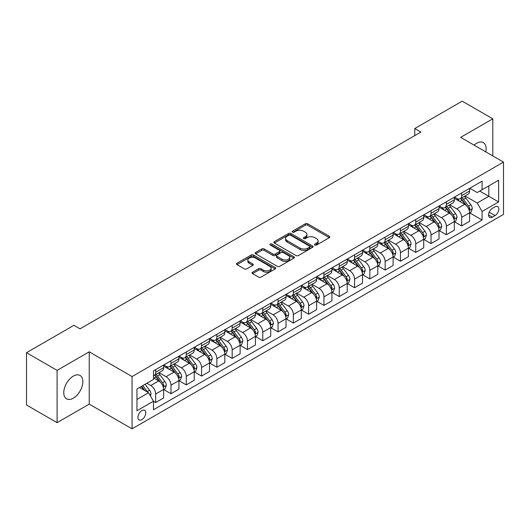 <?xml version="1.0" encoding="UTF-8"?>
<svg xmlns="http://www.w3.org/2000/svg" width="530" height="530" viewBox="0 0 530 530"><rect width="100%" height="100%" fill="white"/><g stroke="black" fill="none" stroke-linecap="round" stroke-linejoin="round"><path stroke-width="0.79" d="M314.873 245.039A1.192 0.689 0 0 0 316.556 245.039L329.322 237.672A1.696 0.98 0 0 0 329.819 236.976A1.696 0.98 0 0 0 329.322 236.287L307.698 223.799A1.696 0.98 0 0 0 305.293 223.799L292.534 231.173A1.192 0.689 0 0 0 292.182 231.656A1.192 0.689 0 0 0 292.534 232.14A1.192 0.689 0 0 0 294.216 232.14L295.866 231.186A5.439 3.14 0 0 1 303.551 231.186L305.353 232.226A5.439 3.14 0 0 1 306.95 234.445A5.439 3.14 0 0 1 305.353 236.665L303.703 237.619A1.192 0.689 0 0 0 303.359 238.102A1.192 0.689 0 0 0 303.703 238.593A1.192 0.689 0 0 0 305.386 238.593L307.036 237.639A5.439 3.14 0 0 1 314.727 237.639L316.529 238.679A5.439 3.14 0 0 1 318.119 240.898A5.439 3.14 0 0 1 316.529 243.118L314.873 244.072A1.192 0.689 0 0 0 314.529 244.555A1.192 0.689 0 0 0 314.873 245.039L314.873 244.072M73.312 398.176A13.502 7.798 120 0 0 82.13 386.277A13.502 7.798 120 0 0 80.063 375.459A13.502 7.798 120 0 0 73.312 376.128A13.502 7.798 120 0 0 64.494 388.026A13.502 7.798 120 0 0 66.561 398.845A13.502 7.798 120 0 0 73.312 398.176M485.791 151.878A13.502 7.798 120 0 0 483.327 142.636A13.502 7.798 120 0 0 476.576 143.305A13.502 7.798 120 0 0 474.092 145.121M141.848 419.654A5.538 3.2 120 0 0 145.465 414.771A5.538 3.2 120 0 0 144.617 410.339A5.538 3.2 120 0 0 141.848 410.611A5.538 3.2 120 0 0 138.231 415.493A5.538 3.2 120 0 0 139.079 419.932A5.538 3.2 120 0 0 141.848 419.654M252.558 272.215A1.696 0.98 0 0 0 252.061 272.904A1.696 0.98 0 0 0 252.558 273.599L258.627 277.104A1.696 0.98 0 0 0 261.025 277.104L275.202 268.915A1.696 0.98 0 0 0 275.699 268.226A1.696 0.98 0 0 0 275.202 267.531L253.578 255.049A1.696 0.98 0 0 0 251.18 255.049L237.003 263.231A1.696 0.98 0 0 0 236.506 263.927A1.696 0.98 0 0 0 237.003 264.616L244.33 268.849A1.696 0.98 0 0 0 246.735 268.849L252.797 265.344A1.696 0.98 0 0 0 253.294 264.649A1.696 0.98 0 0 0 252.797 263.96L249.166 261.86A4.545 2.623 0 0 1 247.835 260.005A4.545 2.623 0 0 1 250.637 257.58A4.545 2.623 0 0 1 255.593 258.15L269.83 266.371A4.545 2.623 0 0 1 271.161 268.226A4.545 2.623 0 0 1 268.352 270.644A4.545 2.623 0 0 1 263.403 270.081L261.025 268.71A1.696 0.98 0 0 0 258.627 268.71L252.558 272.215L252.558 273.599M89.225 351.821L57.094 370.371L26.5 352.708L26.5 404.993L57.094 422.655L89.225 404.112L132.056 428.843L132.056 376.552L89.225 351.821L89.225 404.112M492.794 155.919L492.794 118.826L460.663 137.369L503.5 162.101L132.056 376.552M492.794 118.826L462.193 101.157L414.771 128.538L414.771 135.607M26.5 352.708L73.922 325.327L80.043 328.858L420.886 132.069L414.771 128.538M295.985 255.533A1.696 0.98 0 0 0 298.39 255.533L312.561 247.344A1.696 0.98 0 0 0 313.064 246.655A1.696 0.98 0 0 0 312.561 245.96L290.944 233.478A1.696 0.98 0 0 0 288.539 233.478L274.361 241.66A1.696 0.98 0 0 0 273.864 242.356A1.696 0.98 0 0 0 274.361 243.045L295.985 255.533M270.691 245.297A1.192 0.689 0 0 1 271.897 245.463L271.897 244.052L293.885 256.745A1.696 0.98 0 0 1 294.382 257.441A1.696 0.98 0 0 1 293.885 258.13L279.707 266.318A1.696 0.98 0 0 1 277.303 266.318L255.685 253.83L261.747 250.359L261.747 248.941L255.685 252.446A1.696 0.98 0 0 0 255.182 253.141A1.696 0.98 0 0 0 255.685 253.83L255.685 252.446M261.747 250.359A1.696 0.98 0 0 1 264.152 250.359L264.152 248.941A1.696 0.98 0 0 0 261.747 248.941M264.152 248.941L272.923 254.002A1.696 0.98 0 0 0 275.322 254.002L279.35 251.684A1.696 0.98 0 0 0 279.847 250.988A1.696 0.98 0 0 0 279.35 250.292L270.221 245.026A1.192 0.689 0 0 1 269.869 244.535A1.192 0.689 0 0 1 270.605 243.906A1.192 0.689 0 0 1 271.897 244.052M495.053 206.832L492.363 208.383A5.366 3.1 120 0 0 488.859 213.113A5.366 3.1 120 0 0 489.68 217.413A5.366 3.1 120 0 0 492.363 217.148L495.053 215.591A5.366 3.1 120 0 0 498.558 210.867A5.366 3.1 120 0 0 497.736 206.567A5.366 3.1 120 0 0 495.053 206.832M132.056 428.843L503.5 214.392L503.5 162.101M469.785 188.282L477.185 192.556L482.081 189.733L482.081 181.18L153.475 370.901L153.475 379.447L136.952 388.987L136.952 410.75L153.475 401.21L153.475 409.763L482.081 220.043L482.081 211.496L477.185 203.016L465.015 195.987M482.081 189.733L498.604 180.193L498.604 201.956L482.081 211.496M57.094 370.371L57.094 422.655M479.756 191.072L488.812 196.299L488.812 185.844L498.604 180.193M477.185 203.016L488.812 196.299L498.604 201.956M136.952 399.448L148.579 392.737L139.522 387.503M153.475 401.283L155.681 402.555L155.681 394.009A6.923 3.995 -120 0 0 150.785 385.529L146.87 383.263M155.681 402.555L163.631 397.964L163.631 389.411A6.923 3.995 -120 0 0 158.735 380.931L153.475 377.897M163.816 389.59L170.978 393.724L170.978 385.171A6.923 3.995 -120 0 0 166.082 376.697L159.053 372.636M170.978 393.724L178.935 389.133L178.935 380.58A6.923 3.995 -120 0 0 174.039 372.1L163.631 366.098M179.114 380.759L186.275 384.893L186.275 376.34A6.923 3.995 -120 0 0 181.379 367.86L174.35 363.805M186.275 384.893L194.232 380.295L194.232 371.749A6.923 3.995 -120 0 0 189.336 363.269L178.935 357.26M194.411 371.927L201.572 376.061L201.572 367.509A6.923 3.995 -120 0 0 196.676 359.029L189.647 354.974M201.572 376.061L209.529 371.464L209.529 362.917A6.923 3.995 -120 0 0 204.633 354.438L194.232 348.429M209.714 363.09L216.869 367.224L216.869 358.677A6.923 3.995 -120 0 0 211.973 350.197L204.944 346.136M216.869 367.224L224.826 362.633L224.826 354.086A6.923 3.995 -120 0 0 219.93 345.606L209.529 339.598M225.011 354.259L232.173 358.393L232.173 349.846A6.923 3.995 -120 0 0 227.277 341.366L220.248 337.305M232.173 358.393L240.123 353.801L240.123 345.249A6.923 3.995 -120 0 0 235.227 336.775L224.826 330.766M240.309 345.427L247.47 349.561L247.47 341.009A6.923 3.995 -120 0 0 242.574 332.535L235.545 328.474M247.47 349.561L255.42 344.97L255.42 336.418A6.923 3.995 -120 0 0 250.531 327.938L240.123 321.935M255.606 336.596L262.767 340.73L262.767 332.177A6.923 3.995 -120 0 0 257.871 323.697L250.842 319.643M262.767 340.73L270.724 336.139L270.724 327.586A6.923 3.995 -120 0 0 265.828 319.106L255.42 313.104M270.903 327.765L278.065 331.899L278.065 323.346A6.923 3.995 -120 0 0 273.169 314.866L266.139 310.812M278.065 331.899L286.021 327.301L286.021 318.755A6.923 3.995 -120 0 0 281.125 310.275L270.724 304.266M286.207 318.927L293.362 323.061L293.362 314.515A6.923 3.995 -120 0 0 288.466 306.035L281.437 301.974M293.362 323.061L301.318 318.47L301.318 309.924A6.923 3.995 -120 0 0 296.422 301.444L286.021 295.435M301.504 310.096L308.659 314.23L308.659 305.684A6.923 3.995 -120 0 0 303.763 297.204L296.734 293.143M308.659 314.23L316.615 309.639L316.615 301.086A6.923 3.995 -120 0 0 311.719 292.613L301.318 286.604M316.801 301.265L323.962 305.399L323.962 296.853A6.923 3.995 -120 0 0 319.067 288.373L312.037 284.312M323.962 305.399L331.912 300.808L331.912 292.255A6.923 3.995 -120 0 0 327.017 283.775L316.615 277.773M332.098 292.434L339.26 296.568L339.26 288.015A6.923 3.995 -120 0 0 334.364 279.535L327.335 275.481M339.26 296.568L347.21 291.977L347.21 283.424A6.923 3.995 -120 0 0 342.32 274.944L331.912 268.942M347.395 283.603L354.557 287.737L354.557 279.184A6.923 3.995 -120 0 0 349.661 270.704L342.632 266.65M354.557 287.737L362.513 283.139L362.513 274.593A6.923 3.995 -120 0 0 357.617 266.113L347.21 260.104M362.692 274.772L369.854 278.899L369.854 270.353A6.923 3.995 -120 0 0 364.958 261.873L357.929 257.819M369.854 278.899L377.81 274.308L377.81 265.762A6.923 3.995 -120 0 0 372.915 257.282L362.513 251.273M377.996 265.934L385.151 270.068L385.151 261.522A6.923 3.995 -120 0 0 380.255 253.042L373.226 248.981M385.151 270.068L393.108 265.477L393.108 256.924A6.923 3.995 -120 0 0 388.212 248.451L377.81 242.442M393.293 257.103L400.448 261.237L400.448 252.691A6.923 3.995 -120 0 0 395.552 244.211L388.53 240.15M400.448 261.237L408.405 256.646L408.405 248.093A6.923 3.995 -120 0 0 403.509 239.613L393.108 233.611M408.59 248.272L415.752 252.406L415.752 243.853A6.923 3.995 -120 0 0 410.856 235.373L403.827 231.319M415.752 252.406L423.702 247.815L423.702 239.262A6.923 3.995 -120 0 0 418.806 230.782L408.405 224.78M423.887 239.441L431.049 243.575L431.049 235.022A6.923 3.995 -120 0 0 426.153 226.542L419.124 222.487M431.049 243.575L439.006 238.977L439.006 230.431A6.923 3.995 -120 0 0 434.11 221.951L423.702 215.942M439.184 230.61L446.346 234.744L446.346 226.191A6.923 3.995 -120 0 0 441.45 217.711L434.421 213.656M446.346 234.744L454.303 230.146L454.303 221.6A6.923 3.995 -120 0 0 449.407 213.12L439.006 207.111M454.482 221.772L461.643 225.906L461.643 217.36A6.923 3.995 -120 0 0 456.747 208.88L449.718 204.819M461.643 225.906L469.6 221.315L469.6 212.769A6.923 3.995 -120 0 0 464.704 204.288L454.303 198.28M454.482 197.114L456.747 198.419A6.923 3.995 -120 0 0 460.212 198.763A6.923 3.995 -120 0 0 461.643 195.596L461.643 192.98M439.184 205.945L441.45 207.256A6.923 3.995 -120 0 0 444.908 207.594A6.923 3.995 -120 0 0 446.346 204.428L446.346 201.811M423.887 214.776L426.153 216.088A6.923 3.995 -120 0 0 429.611 216.432A6.923 3.995 -120 0 0 431.049 213.259L431.049 210.648M408.59 223.614L410.856 224.919A6.923 3.995 -120 0 0 414.314 225.263A6.923 3.995 -120 0 0 415.752 222.09L415.752 219.48M393.293 232.445L395.552 233.75A6.923 3.995 -120 0 0 399.017 234.094A6.923 3.995 -120 0 0 400.448 230.928L400.448 228.311M377.996 241.276L380.255 242.581A6.923 3.995 -120 0 0 383.72 242.925A6.923 3.995 -120 0 0 385.151 239.759L385.151 237.142M362.692 250.107L364.958 251.419A6.923 3.995 -120 0 0 368.423 251.757A6.923 3.995 -120 0 0 369.854 248.59L369.854 245.973M347.395 258.938L349.661 260.25A6.923 3.995 -120 0 0 353.119 260.588A6.923 3.995 -120 0 0 354.557 257.421L354.557 254.804M332.098 267.776L334.364 269.081A6.923 3.995 -120 0 0 337.822 269.425A6.923 3.995 -120 0 0 339.26 266.252L339.26 263.642M316.801 276.607L319.067 277.912A6.923 3.995 -120 0 0 322.525 278.257A6.923 3.995 -120 0 0 323.962 275.083L323.962 272.473M301.504 285.438L303.763 286.743A6.923 3.995 -120 0 0 307.228 287.088A6.923 3.995 -120 0 0 308.659 283.921L308.659 281.304M286.2 294.269L288.466 295.574A6.923 3.995 -120 0 0 291.931 295.919A6.923 3.995 -120 0 0 293.362 292.752L293.362 290.135M270.903 303.1L273.169 304.412A6.923 3.995 -120 0 0 276.633 304.75A6.923 3.995 -120 0 0 278.065 301.583L278.065 298.966M255.606 311.938L257.871 313.243A6.923 3.995 -120 0 0 261.33 313.588A6.923 3.995 -120 0 0 262.767 310.414L262.767 307.804M240.309 320.769L242.574 322.074A6.923 3.995 -120 0 0 246.033 322.419A6.923 3.995 -120 0 0 247.47 319.245L247.47 316.635M225.011 329.6L227.277 330.906A6.923 3.995 -120 0 0 230.735 331.25A6.923 3.995 -120 0 0 232.173 328.083L232.173 325.466M209.714 338.431L211.973 339.737A6.923 3.995 -120 0 0 215.438 340.081A6.923 3.995 -120 0 0 216.869 336.914L216.869 334.298M194.411 347.263L196.676 348.574A6.923 3.995 -120 0 0 200.141 348.912A6.923 3.995 -120 0 0 201.572 345.745L201.572 343.129M179.114 356.094L181.379 357.406A6.923 3.995 -120 0 0 184.844 357.75A6.923 3.995 -120 0 0 186.275 354.577L186.275 351.966M163.816 364.932L166.082 366.237A6.923 3.995 -120 0 0 169.54 366.581A6.923 3.995 -120 0 0 170.978 363.408L170.978 360.798M469.785 212.941L482.081 220.043M460.212 198.763L468.162 194.172A6.923 3.995 -120 0 0 469.6 191.005L469.6 188.388M444.908 207.594L452.865 203.003A6.923 3.995 -120 0 0 454.303 199.836L454.303 197.22M429.611 216.432L437.568 211.834A6.923 3.995 -120 0 0 439.006 208.668L439.006 206.051M414.314 225.263L422.271 220.665A6.923 3.995 -120 0 0 423.702 217.499L423.702 214.882M399.017 234.094L406.974 229.503A6.923 3.995 -120 0 0 408.405 226.33L408.405 223.72M383.72 242.925L391.677 238.334A6.923 3.995 -120 0 0 393.108 235.161L393.108 232.551M368.423 251.757L376.373 247.165A6.923 3.995 -120 0 0 377.81 243.999L377.81 241.382M353.119 260.588L361.076 255.997A6.923 3.995 -120 0 0 362.513 252.83L362.513 250.213M337.822 269.425L345.779 264.828A6.923 3.995 -120 0 0 347.21 261.661L347.21 259.044M322.525 278.257L330.481 273.666A6.923 3.995 -120 0 0 331.912 270.492L331.912 267.882M307.228 287.088L315.184 282.497A6.923 3.995 -120 0 0 316.615 279.323L316.615 276.713M291.931 295.919L299.887 291.328A6.923 3.995 -120 0 0 301.318 288.161L301.318 285.544M276.633 304.75L284.584 300.159A6.923 3.995 -120 0 0 286.021 296.992L286.021 294.375M261.33 313.588L269.286 308.99A6.923 3.995 -120 0 0 270.724 305.823L270.724 303.206M246.033 322.419L253.989 317.828A6.923 3.995 -120 0 0 255.42 314.654L255.42 312.044M230.735 331.25L238.692 326.659A6.923 3.995 -120 0 0 240.123 323.485L240.123 320.875M215.438 340.081L223.395 335.49A6.923 3.995 -120 0 0 224.826 332.323L224.826 329.706M200.141 348.912L208.098 344.321A6.923 3.995 -120 0 0 209.529 341.154L209.529 338.537M184.844 357.75L192.794 353.152A6.923 3.995 -120 0 0 194.232 349.985L194.232 347.369M169.54 366.581L177.497 361.983A6.923 3.995 -120 0 0 178.935 358.817L178.935 356.2M153.475 375.691A6.923 3.995 -120 0 0 154.243 375.412L162.2 370.821A6.923 3.995 -120 0 0 163.631 367.648L163.631 365.037M154.243 375.412A6.923 3.995 -120 0 0 155.681 372.245L155.681 369.629M148.579 392.737L153.475 401.21M315.35 245.211L316.529 244.529A5.439 3.14 0 0 0 318.119 242.309L318.119 240.898M306.95 234.445L306.95 235.863A5.439 3.14 0 0 1 305.353 238.083L304.18 238.758M329.302 237.685L307.698 225.217A1.696 0.98 0 0 0 305.293 225.217L293.004 232.306M312.541 247.358L290.944 234.889A1.696 0.98 0 0 0 288.539 234.889L274.388 243.058M309.56 247.139A1.192 0.689 0 0 0 309.911 246.655A1.192 0.689 0 0 0 309.56 246.165L290.579 235.207A1.192 0.689 0 0 0 288.896 235.207L287.154 236.214A5.439 3.14 0 0 0 285.564 238.434A5.439 3.14 0 0 0 287.154 240.653L300.132 248.146A5.439 3.14 0 0 0 307.817 248.146L309.56 247.139L309.56 248.55A1.192 0.689 0 0 0 309.911 248.066L309.911 246.655M285.564 238.434L285.564 239.852A5.439 3.14 0 0 0 287.154 242.071L287.154 240.653M309.56 248.55L307.817 249.557A5.439 3.14 0 0 1 300.132 249.557L287.154 242.071M264.152 250.359L272.923 255.42A1.696 0.98 0 0 0 275.322 255.42L279.35 253.095A1.696 0.98 0 0 0 279.847 252.399L279.847 250.988M271.897 245.463L293.858 258.143M282.02 259.256A4.545 2.623 0 0 0 286.975 259.826A4.545 2.623 0 0 0 289.777 257.401A4.545 2.623 0 0 0 288.446 255.546L283.431 252.651A1.696 0.98 0 0 0 281.032 252.651L277.005 254.976A1.696 0.98 0 0 0 276.508 255.672A1.696 0.98 0 0 0 277.005 256.361L282.02 259.256L282.02 260.674A4.545 2.623 0 0 0 286.975 261.244A4.545 2.623 0 0 0 289.777 258.819L289.777 257.401M276.508 255.672L276.508 257.083A1.696 0.98 0 0 0 277.005 257.779L277.005 256.361M282.02 260.674L277.005 257.779M271.161 268.226L271.161 269.637A4.545 2.623 0 0 1 268.352 272.062A4.545 2.623 0 0 1 263.403 271.493L261.025 270.121A1.696 0.98 0 0 0 258.627 270.121L252.578 273.613M247.835 260.005L247.835 261.416A4.545 2.623 0 0 0 249.166 263.271L249.166 261.86M252.777 265.358L249.166 263.271M275.183 268.929L253.578 256.46A1.696 0.98 0 0 0 251.18 256.46L237.023 264.629M469.6 213.047L471.071 212.199L472.29 208.668A4.585 2.65 -120 0 0 470.825 204.759L465.824 198.088A13.243 7.645 -120 0 0 464.379 196.358M459.411 201.228A13.243 7.645 -120 0 0 456.701 198.392M469.183 210.238L469.812 208.86A4.585 2.65 -120 0 0 468.5 206.104L463.498 199.426A13.243 7.645 -120 0 0 462.054 197.697M460.822 198.412A10.991 6.347 60 0 1 462.63 200.459L466.857 206.11M460.59 198.545A13.243 7.645 60 0 1 462.034 200.274L465.36 204.713M454.303 221.878L455.767 221.03L456.992 217.499A4.585 2.65 -120 0 0 455.528 213.597L450.526 206.919A13.243 7.645 -120 0 0 449.082 205.19M444.113 210.059A13.243 7.645 -120 0 0 441.397 207.223M453.885 219.069L454.515 217.698A4.585 2.65 -120 0 0 453.203 214.935L448.201 208.263A13.243 7.645 -120 0 0 446.757 206.528M445.525 207.243A10.991 6.347 60 0 1 447.333 209.29L451.56 214.941M445.293 207.376A13.243 7.645 60 0 1 446.737 209.111L450.056 213.544M439.006 230.716L440.47 229.868L441.695 226.33A4.585 2.65 -120 0 0 440.231 222.428L435.229 215.75A13.243 7.645 -120 0 0 433.785 214.021M428.81 218.897A13.243 7.645 -120 0 0 426.1 216.054M438.582 227.907L439.218 226.529A4.585 2.65 -120 0 0 437.906 223.766L432.904 217.095A13.243 7.645 -120 0 0 431.46 215.365M430.227 216.074A10.991 6.347 60 0 1 432.029 218.128L436.263 223.773M429.989 216.214A13.243 7.645 60 0 1 431.433 217.943L434.759 222.381M423.702 239.547L425.173 238.699L426.398 235.161A4.585 2.65 -120 0 0 424.934 231.259L419.932 224.581A13.243 7.645 -120 0 0 418.488 222.852M413.513 227.728A13.243 7.645 -120 0 0 410.803 224.892M423.284 236.738L423.921 235.36A4.585 2.65 -120 0 0 422.609 232.604L417.607 225.926A13.243 7.645 -120 0 0 416.163 224.197M414.93 224.906A10.991 6.347 60 0 1 416.732 226.959L420.966 232.604M414.692 225.045A13.243 7.645 60 0 1 416.136 226.774L419.462 231.213M408.405 248.378L409.875 247.53L411.101 243.999A4.585 2.65 -120 0 0 409.637 240.09L404.635 233.419A13.243 7.645 -120 0 0 403.191 231.683M398.216 236.559A13.243 7.645 -120 0 0 395.506 233.723M407.987 245.569L408.623 244.191A4.585 2.65 -120 0 0 407.312 241.435L402.31 234.757A13.243 7.645 -120 0 0 400.865 233.028M399.633 233.737A10.991 6.347 60 0 1 401.435 235.79L405.669 241.441M399.395 233.876A13.243 7.645 60 0 1 400.839 235.605L404.165 240.044M393.108 257.209L394.578 256.361L395.797 252.83A4.585 2.65 -120 0 0 394.333 248.921L389.338 242.25A13.243 7.645 -120 0 0 387.894 240.521M382.918 245.39A13.243 7.645 -120 0 0 380.209 242.554M392.69 254.4L393.326 253.022A4.585 2.65 -120 0 0 392.008 250.266L387.013 243.588A13.243 7.645 -120 0 0 385.568 241.859M384.336 242.574A10.991 6.347 60 0 1 386.138 244.621L390.371 250.273M384.098 242.707A13.243 7.645 60 0 1 385.542 244.436L388.868 248.875M377.81 266.04L379.281 265.192L380.5 261.661A4.585 2.65 -120 0 0 379.036 257.759L374.034 251.081A13.243 7.645 -120 0 0 372.59 249.352M367.621 254.221A13.243 7.645 -120 0 0 364.912 251.386M377.393 263.231L378.022 261.86A4.585 2.65 -120 0 0 376.711 259.097L371.709 252.426A13.243 7.645 -120 0 0 370.265 250.69M369.032 251.406A10.991 6.347 60 0 1 370.841 253.453L375.068 259.104M368.8 251.538A13.243 7.645 60 0 1 370.245 253.274L373.57 257.706M362.513 274.878L363.977 274.03L365.203 270.492A4.585 2.65 -120 0 0 363.739 266.59L358.737 259.912A13.243 7.645 -120 0 0 357.293 258.183M352.317 263.059A13.243 7.645 -120 0 0 349.608 260.217M362.096 272.062L362.725 270.691A4.585 2.65 -120 0 0 361.414 267.928L356.412 261.257A13.243 7.645 -120 0 0 354.967 259.528M353.735 260.237A10.991 6.347 60 0 1 355.544 262.29L359.771 267.935M353.503 260.376A13.243 7.645 60 0 1 354.948 262.105L358.267 266.544M347.21 283.709L348.68 282.861L349.906 279.323A4.585 2.65 -120 0 0 348.442 275.421L343.44 268.743A13.243 7.645 -120 0 0 341.996 267.014M337.02 271.89A13.243 7.645 -120 0 0 334.311 269.055M346.792 280.9L347.428 279.522A4.585 2.65 -120 0 0 346.117 276.766L341.115 270.088A13.243 7.645 -120 0 0 339.67 268.359M338.438 269.068A10.991 6.347 60 0 1 340.24 271.121L344.474 276.766M338.2 269.207A13.243 7.645 60 0 1 339.644 270.936L342.97 275.375M331.912 292.54L333.383 291.692L334.609 288.161A4.585 2.65 -120 0 0 333.145 284.252L328.143 277.574A13.243 7.645 -120 0 0 326.699 275.845M321.723 280.721A13.243 7.645 -120 0 0 319.014 277.886M331.495 289.731L332.131 288.353A4.585 2.65 -120 0 0 330.819 285.597L325.817 278.919A13.243 7.645 -120 0 0 324.373 277.19M323.141 277.899A10.991 6.347 60 0 1 324.943 279.953L329.176 285.604M322.902 278.038A13.243 7.645 60 0 1 324.347 279.767L327.673 284.206M316.615 301.371L318.086 300.523L319.305 296.992A4.585 2.65 -120 0 0 317.848 293.083L312.846 286.412A13.243 7.645 -120 0 0 311.401 284.676M306.426 289.552A13.243 7.645 -120 0 0 303.716 286.717M316.198 298.562L316.834 297.184A4.585 2.65 -120 0 0 315.522 294.428L310.52 287.75A13.243 7.645 -120 0 0 309.076 286.021M307.844 286.737A10.991 6.347 60 0 1 309.646 288.784L313.879 294.435M307.605 286.869A13.243 7.645 60 0 1 309.05 288.598L312.375 293.037M301.318 310.202L302.789 309.354L304.008 305.823A4.585 2.65 -120 0 0 302.544 301.915L297.549 295.243A13.243 7.645 -120 0 0 296.098 293.514M291.129 298.383A13.243 7.645 -120 0 0 288.419 295.548M300.901 307.393L301.537 306.015A4.585 2.65 -120 0 0 300.219 303.259L295.223 296.581A13.243 7.645 -120 0 0 293.772 294.852M292.547 295.568A10.991 6.347 60 0 1 294.349 297.615L298.582 303.266M292.308 295.7A13.243 7.645 60 0 1 293.752 297.429L297.078 301.868M286.021 319.034L287.485 318.185L288.711 314.654A4.585 2.65 -120 0 0 287.247 310.752L282.245 304.074A13.243 7.645 -120 0 0 280.801 302.345M275.832 307.214A13.243 7.645 -120 0 0 273.116 304.379M285.604 316.224L286.233 314.853A4.585 2.65 -120 0 0 284.921 312.09L279.919 305.419A13.243 7.645 -120 0 0 278.475 303.69M277.243 304.399A10.991 6.347 60 0 1 279.052 306.446L283.278 312.097M277.011 304.538A13.243 7.645 60 0 1 278.455 306.267L281.781 310.706M270.724 327.871L272.188 327.023L273.414 323.485A4.585 2.65 -120 0 0 271.95 319.583L266.948 312.905A13.243 7.645 -120 0 0 265.503 311.176M260.528 316.052A13.243 7.645 -120 0 0 257.819 313.21M270.307 325.062L270.936 323.684A4.585 2.65 -120 0 0 269.624 320.922L264.622 314.25A13.243 7.645 -120 0 0 263.178 312.521M261.946 313.23A10.991 6.347 60 0 1 263.748 315.284L267.981 320.928M261.707 313.369A13.243 7.645 60 0 1 263.158 315.098L266.477 319.537M255.42 336.702L256.891 335.854L258.117 332.323A4.585 2.65 -120 0 0 256.652 328.415L251.651 321.736A13.243 7.645 -120 0 0 250.206 320.007M245.231 324.883A13.243 7.645 -120 0 0 242.521 322.048M255.003 333.893L255.639 332.515A4.585 2.65 -120 0 0 254.327 329.759L249.325 323.081A13.243 7.645 -120 0 0 247.881 321.352M246.649 322.061A10.991 6.347 60 0 1 248.451 324.115L252.684 329.766M246.41 322.2A13.243 7.645 60 0 1 247.855 323.929L251.18 328.368M240.123 345.533L241.594 344.685L242.819 341.154A4.585 2.65 -120 0 0 241.355 337.246L236.353 330.574A13.243 7.645 -120 0 0 234.909 328.839M229.934 333.714A13.243 7.645 -120 0 0 227.224 330.879M239.706 342.725L240.342 341.346A4.585 2.65 -120 0 0 239.03 338.59L234.028 331.912A13.243 7.645 -120 0 0 232.584 330.183M231.352 330.892A10.991 6.347 60 0 1 233.154 332.946L237.387 338.597M231.113 331.031A13.243 7.645 60 0 1 232.557 332.76L235.883 337.199M224.826 354.365L226.297 353.517L227.516 349.985A4.585 2.65 -120 0 0 226.058 346.077L221.056 339.405A13.243 7.645 -120 0 0 219.612 337.676M214.637 342.546A13.243 7.645 -120 0 0 211.927 339.71M224.409 351.556L225.045 350.178A4.585 2.65 -120 0 0 223.733 347.422L218.731 340.744A13.243 7.645 -120 0 0 217.287 339.014M216.054 339.73A10.991 6.347 60 0 1 217.856 341.777L222.09 347.428M215.816 339.863A13.243 7.645 60 0 1 217.26 341.592L220.586 346.03M209.529 363.196L211 362.348L212.219 358.817A4.585 2.65 -120 0 0 210.755 354.915L205.759 348.236A13.243 7.645 -120 0 0 204.308 346.507M199.34 351.377A13.243 7.645 -120 0 0 196.63 348.541M209.111 360.387L209.748 359.015A4.585 2.65 -120 0 0 208.429 356.253L203.434 349.581A13.243 7.645 -120 0 0 201.983 347.846M200.751 348.561A10.991 6.347 60 0 1 202.559 350.608L206.793 356.259M200.519 348.694A13.243 7.645 60 0 1 201.963 350.429L205.289 354.861M194.232 372.033L195.696 371.185L196.922 367.648A4.585 2.65 -120 0 0 195.457 363.746L190.456 357.068A13.243 7.645 -120 0 0 189.011 355.339M184.042 360.214A13.243 7.645 -120 0 0 181.326 357.372M193.814 369.225L194.444 367.846A4.585 2.65 -120 0 0 193.132 365.084L188.13 358.412A13.243 7.645 -120 0 0 186.686 356.683M185.454 357.392A10.991 6.347 60 0 1 187.262 359.446L191.489 365.091M185.222 357.531A13.243 7.645 60 0 1 186.666 359.26L189.985 363.699M178.935 380.865L180.399 380.017L181.624 376.479A4.585 2.65 -120 0 0 180.16 372.577L175.158 365.899A13.243 7.645 -120 0 0 173.714 364.17M168.739 369.046A13.243 7.645 -120 0 0 166.029 366.21M178.517 378.056L179.147 376.678A4.585 2.65 -120 0 0 177.835 373.922L172.833 367.244A13.243 7.645 -120 0 0 171.389 365.514M170.156 366.223A10.991 6.347 60 0 1 171.958 368.277L176.192 373.922M169.918 366.363A13.243 7.645 60 0 1 171.369 368.092L174.688 372.53M163.631 389.696L165.102 388.848L166.327 385.317A4.585 2.65 -120 0 0 164.863 381.408L159.861 374.736A13.243 7.645 -120 0 0 158.417 373.001M163.214 386.887L163.849 385.509A4.585 2.65 -120 0 0 162.538 382.753L157.536 376.075A13.243 7.645 -120 0 0 156.092 374.346M154.859 375.055A10.991 6.347 60 0 1 156.661 377.108L160.895 382.759M154.621 375.194A13.243 7.645 60 0 1 156.065 376.923L159.391 381.361M150.414 395.917L151.03 394.148A4.585 2.65 -120 0 0 149.566 390.239L145.101 384.283M147.658 392.2A4.585 2.65 -120 0 0 147.241 391.584L142.775 385.628M141.629 386.291L144.836 390.57M141.305 386.476L144.028 390.106M150.785 385.529L158.735 380.931M166.082 376.697L174.039 372.1M181.379 367.86L189.336 363.269M196.676 359.029L204.633 354.438M211.973 350.197L219.93 345.606M227.277 341.366L235.227 336.775M242.574 332.535L250.531 327.938M257.871 323.697L265.828 319.106M273.169 314.866L281.125 310.275M288.466 306.035L296.422 301.444M303.763 297.204L311.719 292.613M319.067 288.373L327.017 283.775M334.364 279.535L342.32 274.944M349.661 270.704L357.617 266.113M364.958 261.873L372.915 257.282M380.255 253.042L388.212 248.451M395.552 244.211L403.509 239.613M410.856 235.373L418.806 230.782M426.153 226.542L434.11 221.951M441.45 217.711L449.407 213.12M456.747 208.88L464.704 204.288M461.643 195.596L469.6 191.005M461.643 217.36L469.6 212.769M446.346 226.191L454.303 221.6M446.346 204.428L454.303 199.836M431.049 235.022L439.006 230.431M431.049 213.259L439.006 208.668M415.752 243.853L423.702 239.262M415.752 222.09L423.702 217.499M400.448 252.691L408.405 248.093M400.448 230.928L408.405 226.33M385.151 261.522L393.108 256.924M385.151 239.759L393.108 235.161M369.854 270.353L377.81 265.762M369.854 248.59L377.81 243.999M354.557 279.184L362.513 274.593M354.557 257.421L362.513 252.83M339.26 288.015L347.21 283.424M339.26 266.252L347.21 261.661M323.962 296.853L331.912 292.255M323.962 275.083L331.912 270.492M308.659 305.684L316.615 301.086M308.659 283.921L316.615 279.323M293.362 314.515L301.318 309.924M293.362 292.752L301.318 288.161M278.065 323.346L286.021 318.755M278.065 301.583L286.021 296.992M262.767 332.177L270.724 327.586M262.767 310.414L270.724 305.823M247.47 341.009L255.42 336.418M247.47 319.245L255.42 314.654M232.173 349.846L240.123 345.249M232.173 328.083L240.123 323.485M216.869 358.677L224.826 354.086M216.869 336.914L224.826 332.323M201.572 367.509L209.529 362.917M201.572 345.745L209.529 341.154M186.275 376.34L194.232 371.749M186.275 354.577L194.232 349.985M170.978 385.171L178.935 380.58M170.978 363.408L178.935 358.817M155.681 394.009L163.631 389.411M155.681 372.245L163.631 367.648M489.183 212.205L495.053 215.591M488.567 214.955L492.363 217.148M316.529 244.529L316.529 243.118M303.703 238.593L303.703 237.619M305.353 238.083L305.353 236.665M292.534 232.14L292.534 231.173M305.293 225.217L305.293 223.799M307.698 225.217L307.698 223.799M329.322 237.672L329.322 236.287M274.361 243.045L274.361 241.66M288.539 234.889L288.539 233.478M290.944 234.889L290.944 233.478M312.561 247.344L312.561 245.96M300.132 249.557L300.132 248.146M307.817 249.557L307.817 248.146M272.923 255.42L272.923 254.002M275.322 255.42L275.322 254.002M279.35 253.095L279.35 251.684M293.885 258.13L293.885 256.745M258.627 270.121L258.627 268.71M261.025 270.121L261.025 268.71M263.403 271.493L263.403 270.081M252.797 265.344L252.797 263.96M237.003 264.616L237.003 263.231M251.18 256.46L251.18 255.049M253.578 256.46L253.578 255.049M275.202 268.915L275.202 267.531M469.255 210.49L472.263 208.754M463.498 199.426L465.824 198.088M459.894 201.513L462.034 200.274M468.5 206.104L470.825 204.759M468.136 207.893L469.812 208.86M453.958 219.321L456.959 217.585M448.201 208.263L450.526 206.919M444.597 210.344L446.737 209.111M453.203 214.935L455.528 213.597M452.839 216.73L454.515 217.698M438.661 228.152L441.662 226.423M432.904 217.095L435.229 215.75M429.3 219.175L431.433 217.943M437.906 223.766L440.231 222.428M437.542 225.561L439.218 226.529M423.364 236.99L426.365 235.254M417.607 225.926L419.932 224.581M414.003 228.006L416.136 226.774M422.609 232.604L424.934 231.259M422.244 234.393L423.921 235.36M408.06 245.821L411.068 244.085M402.31 234.757L404.635 233.419M398.699 236.837L400.839 235.605M407.312 241.435L409.637 240.09M406.947 243.224L408.623 244.191M392.763 254.652L395.771 252.916M387.013 243.588L389.338 242.25M383.402 245.675L385.542 244.436M392.008 250.266L394.333 248.921M391.65 252.055L393.326 253.022M377.466 263.483L380.474 261.747M371.709 252.426L374.034 251.081M368.105 254.506L370.245 253.274M376.711 259.097L379.036 257.759M376.346 260.886L378.022 261.86M362.169 272.314L365.17 270.585M356.412 261.257L358.737 259.912M352.808 263.337L354.948 262.105M361.414 267.928L363.739 266.59M361.049 269.724L362.725 270.691M346.872 281.152L349.873 279.416M341.115 270.088L343.44 268.743M337.511 272.168L339.644 270.936M346.117 276.766L348.442 275.421M345.752 278.555L347.428 279.522M331.575 289.983L334.576 288.247M325.817 278.919L328.143 277.574M322.214 280.999L324.347 279.767M330.819 285.597L333.145 284.252M330.455 287.386L332.131 288.353M316.271 298.814L319.279 297.078M310.52 287.75L312.846 286.412M306.91 289.837L309.05 288.598M315.522 294.428L317.848 293.083M315.158 296.217L316.834 297.184M300.974 307.645L303.981 305.909M295.223 296.581L297.549 295.243M291.613 298.668L293.752 297.429M300.219 303.259L302.544 301.915M299.861 305.048L301.537 306.015M285.677 316.476L288.684 314.747M279.919 305.419L282.245 304.074M276.315 307.499L278.455 306.267M284.921 312.09L287.247 310.752M284.557 313.886L286.233 314.853M270.38 325.314L273.381 323.578M264.622 314.25L266.948 312.905M261.018 316.331L263.158 315.098M269.624 320.922L271.95 319.583M269.26 322.717L270.936 323.684M255.082 334.145L258.084 332.409M249.325 323.081L251.651 321.736M245.721 325.162L247.855 323.929M254.327 329.759L256.652 328.415M253.963 331.548L255.639 332.515M239.785 342.976L242.786 341.24M234.028 331.912L236.353 330.574M230.424 333.993L232.557 332.76M239.03 338.59L241.355 337.246M238.666 340.379L240.342 341.346M224.481 351.807L227.489 350.072M218.731 340.744L221.056 339.405M215.12 342.83L217.26 341.592M223.733 347.422L226.058 346.077M223.369 349.21L225.045 350.178M209.184 360.639L212.192 358.903M203.434 349.581L205.759 348.236M199.823 351.662L201.963 350.429M208.429 356.253L210.755 354.915M208.071 358.048L209.748 359.015M193.887 369.476L196.895 367.74M188.13 358.412L190.456 357.068M184.526 360.493L186.666 359.26M193.132 365.084L195.457 363.746M192.768 366.879L194.444 367.846M178.59 378.307L181.591 376.572M172.833 367.244L175.158 365.899M169.229 369.324L171.369 368.092M177.835 373.922L180.16 372.577M177.47 375.71L179.147 376.678M163.293 387.139L166.294 385.403M157.536 376.075L159.861 374.736M153.932 378.155L156.065 376.923M162.538 382.753L164.863 381.408M162.173 384.542L163.849 385.509M149.838 394.91L150.997 394.234M147.241 391.584L149.566 390.239"/></g></svg>
